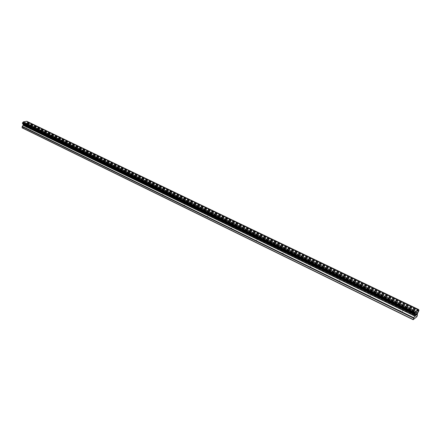 <?xml version="1.0" encoding="UTF-8"?>
<svg xmlns="http://www.w3.org/2000/svg" width="441" height="441" viewBox="0 0 441 441"><rect width="100%" height="100%" fill="white"/><g stroke="black" fill="none" stroke-linecap="round" stroke-linejoin="round"><path stroke-width="0.33" stroke-dasharray="2.21 1.65" d="M32.27 127.173L30.661 127.24L32.27 127.173M30.556 130.949L32.165 130.878L30.556 130.949M48.819 135.183L47.198 135.255L48.819 135.183M47.066 139.031L48.686 138.954L47.066 139.031M66.007 143.507L64.375 143.584L66.007 143.507M64.215 147.421L65.847 147.338L64.215 147.421M83.878 152.156L82.23 152.244L83.878 152.156M82.048 156.153L83.691 156.059L82.048 156.153M102.466 161.158L100.813 161.252L102.466 161.158M100.603 165.232L102.257 165.132L100.603 165.232M121.826 170.529L120.161 170.634L121.826 170.529M119.919 174.686L121.584 174.581L119.919 174.686M142.002 180.297L140.326 180.408L142.002 180.297M140.051 184.536L141.726 184.426L140.051 184.536M163.049 190.484L163.368 190.755L161.356 190.606L163.049 190.484M161.048 194.817L162.74 194.696L162.42 194.42L160.733 194.547L161.048 194.817M185.022 201.124L185.363 201.416L183.318 201.25L185.022 201.124M182.971 205.545L184.674 205.418L184.327 205.12L182.629 205.252L182.971 205.545M207.976 212.237L208.356 212.556L206.642 212.689L206.267 212.369L207.976 212.237M205.881 216.757L207.59 216.619L207.22 216.299L205.506 216.437L205.881 216.757M231.994 223.863L232.401 224.21L230.676 224.348L230.268 224.006L231.994 223.863M229.844 228.488L231.569 228.339L231.161 227.991L229.441 228.14L229.844 228.488M257.142 236.04L257.583 236.415L255.846 236.563L255.405 236.189L257.142 236.04M254.937 240.769L256.673 240.615L256.227 240.235L254.496 240.389L254.937 240.769M283.502 248.801L283.987 249.209L282.234 249.363L281.749 248.956L281.865 248.652L283.502 248.801M281.237 253.641L282.984 253.481L282.505 253.068L280.757 253.228L281.237 253.641M311.164 262.191L311.693 262.638L309.929 262.803L309.4 262.351L309.527 262.031L311.164 262.191M308.838 267.147L310.602 266.981L310.073 266.529L308.314 266.7L308.838 267.147M340.232 276.264L340.81 276.755C340.761 277.268 340.171 277.323 339.035 276.92L338.451 276.43L338.589 276.088L340.232 276.264M337.839 281.341C338.969 281.749 339.564 281.689 339.614 281.171L339.035 280.674L337.266 280.851L337.839 281.341M370.804 291.066L371.443 291.606C371.41 292.135 370.815 292.196 369.652 291.777L369.018 291.236L369.167 290.873L370.804 291.066M368.351 296.275C369.503 296.694 370.104 296.639 370.137 296.098L369.503 295.558C368.345 295.139 367.75 295.194 367.717 295.735L368.351 296.275M403.019 306.66L403.719 307.25C403.702 307.801 403.096 307.862 401.911 307.427L401.211 306.837L401.376 306.445L403.019 306.66M400.483 312.002C401.668 312.443 402.269 312.382 402.291 311.826L401.591 311.225C400.411 310.789 399.811 310.85 399.789 311.407L400.483 312.002M25.528 123.943L25.49 124.412L25.528 123.943L25.021 124.02L25.528 123.943M25.49 124.412L25.209 124.456L25.49 124.412M25.484 124.494L25.446 124.963L25.484 124.494M25.446 124.963L24.933 125.04L25.446 124.963M24.928 125.123L25.506 125.029L25.6 123.855L25.021 123.943L25.6 123.855L25.506 125.035L24.928 125.123M24.183 124.742L24.459 125.117L24.183 124.742M24.459 125.117L23.913 125.2L24.459 125.117M23.908 125.277L24.591 125.172L24.09 124.423L24.503 124.153L24.09 124.423L24.591 125.172L23.908 125.277M22.265 127.923L26.851 127.195L27.193 125.867L26.416 124.792L417.241 314.201M22.59 123.502L414.981 313.909L22.474 123.441M26.416 124.792L26.488 123.943L27.469 122.532L26.758 121.286M27.43 122.096L418.867 310.365L27.43 122.096M415.846 315.249L415.455 315.536M416.31 313.81L415.378 315.668M416.844 313.419L416.53 313.948M416.304 314.995L416.728 313.65M26.769 121.303L418.757 309.61L26.785 121.308M26.829 121.347L418.779 309.648M26.636 123.651L417.809 312.669M26.559 123.855L417.682 312.95M27.11 126.881L416.971 316.616M26.851 127.195L416.673 317.112M27.188 121.815L418.757 310.062L27.215 121.821M27.276 121.92L418.889 310.221M27.281 121.975L418.873 310.288M27.364 122.08L418.873 310.387M27.496 122.229L418.928 310.541M27.469 122.532L418.801 310.933M27.37 122.697L418.669 311.181M27.309 122.73L418.614 311.247M27.21 122.863L418.503 311.445M27.199 122.918L418.47 311.528M27.088 123.056L418.344 311.737M26.488 123.943L417.599 313.093M26.438 124.059L417.522 313.259M26.388 124.687L417.258 314.08M27.122 125.597L417.445 314.979M27.193 125.867L417.401 315.293M32.463 127.333L32.165 130.878M30.71 127.113L31.603 126.799L32.309 127.195M49.023 135.359L48.686 138.954M47.248 135.117L48.157 134.808L48.857 135.205M66.227 143.689L65.847 147.338M64.43 143.435L65.351 143.132L66.051 143.529M84.115 152.354L83.691 156.059M82.291 152.084L83.233 151.787L83.922 152.184M102.725 161.373L102.257 165.132M100.873 161.081L101.832 160.794L102.521 161.185M122.102 170.761L121.584 174.581M120.228 170.452L121.203 170.171L121.881 170.557M142.3 180.545L141.726 184.426M140.398 180.215L141.39 179.939L142.063 180.33M163.368 190.755L162.74 194.696M161.434 190.396L162.453 190.137L163.115 190.518M185.363 201.416L184.674 205.418M183.401 201.024L184.437 200.776L185.088 201.157M208.356 212.556L207.59 216.619M206.355 212.127L207.413 211.9L208.053 212.275M232.401 224.21L231.569 228.339M230.362 223.747L231.448 223.537L232.076 223.907M257.583 236.415L256.673 240.615M255.504 235.907L256.618 235.72L257.235 236.084M283.987 249.209L282.984 253.481M281.865 248.652L283.006 248.492L283.602 248.851M311.693 262.638L310.602 266.981M309.527 262.031L310.696 261.893L311.274 262.252M340.81 276.755L339.614 281.171M338.589 276.088L340.353 276.331M371.443 291.606L370.137 296.098M369.167 290.873L370.947 291.137M403.719 307.25L402.291 311.826M401.376 306.445L403.173 306.743M401.211 306.837L399.789 311.407M369.018 291.236L367.717 295.735M338.451 276.43L337.266 280.851M309.4 262.351L308.314 266.7M281.749 248.956L280.757 253.228M255.405 236.189L254.496 240.389M230.268 224.006L229.441 228.14M206.267 212.369L205.506 216.437M183.318 201.25L182.629 205.252M161.356 190.606L160.733 194.547M140.326 180.408L139.758 184.288M120.161 170.634L119.649 174.454M100.813 161.252L100.35 165.017M82.23 152.244L81.811 155.949M64.375 143.584L63.995 147.239M47.198 135.255L46.862 138.854M30.661 127.24L30.363 130.784M22.822 123.756L415.075 314.185M27.077 121.782L418.801 310.117M27.348 122.074L418.884 310.392"/><path stroke-width="0.66" d="M22.938 123.838L23.164 125.183L22.133 126.655L22.265 127.923L413.173 319.714L415.064 315.067L415.207 313.104L416.155 311.489L418.752 309.599L418.928 310.541L417.258 314.08L417.445 314.979L416.971 316.616L413.173 319.714M22.59 123.502L414.975 314.168M418.757 309.61L26.758 121.286L23.257 121.887L22.458 123.436L414.926 313.898L22.458 123.436M415.891 314.196L415.692 314.813L416.276 313.909L415.891 314.196M415.659 314.918L415.461 315.536L415.654 314.918M415.461 315.536L415.846 315.249M415.378 315.668L416.304 313.81M416.53 313.948L416.354 314.957L416.844 313.419M416.304 314.99L416.734 313.65M22.05 127.675L413.107 319.482M23.125 124.384L415.064 314.874M23.075 124.202L415.097 314.659M23.257 121.887L416.067 311.627M23.329 121.821L416.139 311.517M23.34 121.804L416.155 311.489M22.133 126.655L413.531 318.148M22.254 126.358L413.73 317.718M23.114 125.305L414.722 316.059M23.164 125.183L414.799 315.888M23.213 124.555L415.064 315.067M23.186 124.45L415.08 314.94M22.618 123.618L414.981 314.08M22.612 123.563L414.998 314.009M22.397 123.304L414.937 313.76M22.419 123L415.069 313.358M22.53 122.835L415.207 313.104M22.579 122.807L415.251 313.055M22.684 122.675L415.372 312.845M22.695 122.615L415.4 312.768M22.805 122.477L415.532 312.548M22.678 123.717L414.992 314.179"/></g></svg>
